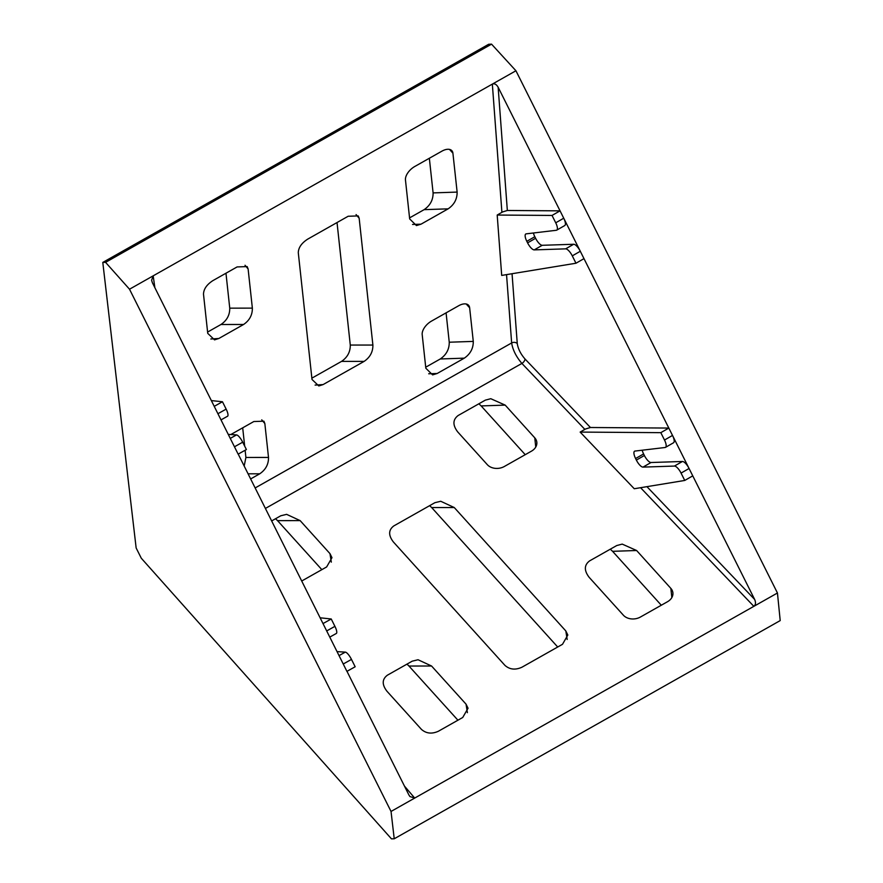 <?xml version="1.0" encoding="UTF-8"?>
<svg xmlns="http://www.w3.org/2000/svg" width="883" height="883" viewBox="0 0 883 883"><rect width="100%" height="100%" fill="white"/><g stroke="black" fill="none" stroke-linecap="round" stroke-linejoin="round"><path stroke-width="1.32" d="M391.037 811.455L129.514 289.216L105.574 262.35L102.792 262.417L136.148 547.968L141.28 558.211L391.456 838.85L394.226 838.784L391.037 811.455L414.701 798.077L409.944 796.554L408.895 794.954L346.986 671.334M339.105 655.583L345.308 652.129A8.19 2.274 60.9 0 1 351.478 659.402L355.165 666.764L346.92 671.367L238.211 454.105M230.331 438.365L236.534 434.911A8.19 2.274 60.9 0 1 242.704 442.184L246.39 449.546L238.145 454.149L152.373 282.703L151.6 280.253L153.178 275.838L492.339 84.106C494.491 83.278 496.434 84.315 498.144 87.229L560.054 210.849L507.339 210.474L502.604 211.942L497.195 215.044L501.699 275.419L575.97 263.233L583.983 258.631L668.828 428.067L590.44 427.504L585.561 428.983L580.153 432.085L634.259 488.74L684.744 480.451L692.758 475.86L754.667 599.48C755.969 602.614 755.705 604.899 753.85 606.345L777.448 593.001L515.937 70.761L491.544 44.15L488.652 44.282L102.792 262.417M684.744 480.451L681.058 473.089A8.19 2.815 -119.8 0 0 674.424 466.069L643.012 467.107A8.19 2.815 60.2 0 1 636.367 460.098L644.38 455.507L643.597 453.939L635.594 458.531A8.19 2.815 60.2 0 1 634.579 451.191A8.19 2.815 60.2 0 1 634.976 451.07L665.12 447.493A8.19 2.815 -119.8 0 0 665.517 447.361A8.19 2.815 -119.8 0 0 664.502 440.032L660.815 432.659L580.153 432.085M644.38 455.507A8.19 2.815 -119.8 0 0 651.025 462.515L643.012 467.107M674.424 466.069L682.427 461.478L651.025 462.515M682.427 461.478A8.19 2.815 60.2 0 1 689.071 468.487L681.058 473.089M664.502 440.032L672.515 435.429L692.758 475.86M660.815 432.659L668.828 428.067L672.515 435.429A8.19 2.815 60.2 0 1 673.519 442.769L665.517 447.361M642.184 450.209A8.19 2.815 -119.8 0 0 643.597 453.939M533.398 232.991A8.19 2.815 -119.8 0 0 534.822 236.721L526.809 241.313A8.19 2.815 60.2 0 1 525.804 233.973A8.19 2.815 60.2 0 1 526.202 233.852L556.345 230.275A8.19 2.815 -119.8 0 0 556.731 230.143A8.19 2.815 -119.8 0 0 555.727 222.803L552.041 215.441L497.195 215.044M575.97 263.233L572.283 255.86A8.19 2.815 -119.8 0 0 565.639 248.851L534.237 249.889A8.19 2.815 60.2 0 1 527.592 242.869L535.606 238.278L534.822 236.721M535.606 238.278A8.19 2.815 -119.8 0 0 542.239 245.297L534.237 249.889M565.639 248.851L573.652 244.26L542.239 245.297M573.652 244.26A8.19 2.815 60.2 0 1 580.297 251.269L572.283 255.86M555.727 222.803L563.74 218.211L583.983 258.631M552.041 215.441L560.054 210.849L563.74 218.211A8.19 2.815 60.2 0 1 564.745 225.551L556.731 230.143M431.566 666.014L466.047 704.159L468.045 708.232L462.725 717.493L438.454 731.212C431.886 734.192 426.213 733.585 421.434 729.38L386.953 691.234C381.842 684.568 382.008 679.215 387.427 675.175L412.195 661.179L418.045 659.744L431.566 666.014L408.961 666.036L457.924 720.208M408.961 666.036L406.975 664.126M271.666 520.926L280.772 515.782L286.622 514.347L300.143 520.617L277.538 520.639L321.842 569.656M277.538 520.639L275.551 518.729M636.61 550.506L670.848 588.387A12.285 9.47 173.8 0 1 672.89 592.813A12.285 9.47 173.8 0 1 667.526 601.709L640.407 617.04A12.285 9.47 173.8 0 1 623.387 615.208L589.149 577.327C583.961 570.506 584.116 565.01 589.634 560.871L616.753 545.539L622.206 544.105L636.61 550.506L612.581 551.323L661.301 605.23M612.581 551.323L610.296 549.182M454.259 507.537L565.826 630.959L567.824 635.032L562.504 644.292L521.963 667.206C515.396 670.197 509.723 669.59 504.944 665.385L393.376 541.952C388.277 535.286 388.432 529.932 393.851 525.893L434.889 502.692L440.738 501.268L454.259 507.537L431.655 507.548L557.703 647.007M431.655 507.548L429.668 505.65M505.186 405.109L534.767 437.836A12.285 9.47 173.8 0 1 536.82 442.262A12.285 9.47 173.8 0 1 531.445 451.169L504.336 466.489A12.285 9.47 173.8 0 1 487.317 464.668L457.725 431.93C452.538 425.109 452.692 419.613 458.211 415.474L485.33 400.142L490.782 398.708L505.186 405.109L481.158 405.926L525.23 454.679M481.158 405.926L478.873 403.785M207.604 332.063L220.982 324.491C226.92 320.441 229.845 314.988 229.746 308.156L252.361 308.134C252.45 314.977 249.525 320.43 243.598 324.48L218.829 338.487L214.525 339.867L207.737 333.355L203.498 294.182C203.642 289.127 206.754 284.613 212.836 280.651L237.097 266.931L247.163 266.589L248.112 268.962L252.361 308.134M225.971 273.233L229.746 308.156M311.865 378.167L341.522 361.401C347.449 357.339 350.374 351.898 350.286 345.054L372.891 345.043C372.99 351.887 370.065 357.328 364.127 361.39L323.09 384.58L318.796 385.959L312.008 379.458L298.288 252.715C298.432 247.648 301.544 243.145 307.626 239.183L348.156 216.258L358.222 215.916L359.171 218.289L372.891 345.043M337.03 222.56L350.286 345.054M244.183 466.025L245.904 457.46L268.509 457.449C268.609 464.292 265.684 469.745 259.745 473.796L250.651 478.939M242.693 427.836L244.679 446.125M245.121 450.253L245.904 457.46M425.716 367.207L440.275 358.973C446.334 354.8 449.326 349.215 449.248 342.218L473.277 341.401C473.354 348.399 470.363 353.984 464.303 358.156L437.184 373.487L432.593 374.889L425.827 368.233L422.195 334.613A12.285 6.832 -42.1 0 1 431.522 321.092L458.63 305.761A12.285 6.832 -42.1 0 1 468.597 305.297A12.285 6.832 -42.1 0 1 469.646 307.792L473.277 341.401M446.081 312.858L449.248 342.218M409.557 217.891L424.116 209.657C430.176 205.496 433.167 199.911 433.1 192.902L457.129 192.086C457.195 199.094 454.204 204.679 448.145 208.841L421.025 224.172L416.445 225.573L409.668 218.918L405.463 180.011A12.285 6.832 -42.1 0 1 414.789 166.479L441.908 151.159A12.285 6.832 -42.1 0 1 451.864 150.695A12.285 6.832 -42.1 0 1 452.913 153.189L457.129 192.086M429.348 158.256L433.1 192.902M501.908 212.35L492.339 84.106L515.937 70.761M394.226 838.784L780.208 620.583L777.448 593.001M404.447 786.08L414.701 798.077L753.85 606.345L640.572 487.703M129.514 289.216L153.178 275.838L154.878 287.703M105.574 262.35L491.544 44.15M300.143 520.617L329.966 553.619L331.975 557.681L326.644 566.941L301.754 580.992M230.805 434.557L253.829 421.533L263.896 421.191L264.845 423.564L268.509 457.449M584.866 429.381L521.897 363.432C516.191 356.754 512.769 349.933 511.643 342.957L506.544 274.624M527.592 242.869L526.809 241.313M636.367 460.098L635.594 458.531M236.534 434.911L228.344 434.403M217.902 413.73L226.147 409.127L222.461 401.754L214.216 406.357M222.461 401.754L211.401 400.584M226.147 409.127A8.19 2.274 60.9 0 1 227.549 416.246L221.059 419.855M326.677 630.948L334.922 626.345L331.235 618.983L322.99 623.586M331.235 618.983L320.176 617.802M345.308 652.129L337.118 651.621M334.922 626.345A8.19 2.274 60.9 0 1 336.324 633.464L329.834 637.085M512.052 273.719L517.261 343.564C518.078 348.818 520.639 353.94 524.955 358.928L590.44 427.504M646.93 486.654L754.667 599.48M265.419 508.431L521.897 363.432A4.095 2.241 136.3 0 0 524.955 358.928M498.144 87.229L507.339 210.474M517.261 343.564A4.095 3.124 -4.3 0 0 511.643 342.957L255.154 487.957M248.112 268.962L245.021 265.253M359.171 218.289L356.081 214.58M264.845 423.564L261.754 419.855M469.646 307.792L466.224 304.006M452.913 153.189L449.491 149.393M467.394 712.669L466.047 704.159M331.313 562.129L329.966 553.619M671.842 597.57L670.848 588.387M567.173 639.469L565.826 630.959M535.76 447.03L534.767 437.836M259.745 473.796L248.068 473.807M464.303 358.156L440.275 358.973M428.696 373.774L437.184 373.487M243.598 324.48L220.982 324.491M210.827 338.995L218.829 338.487M448.145 208.841L424.116 209.657M412.538 224.459L421.025 224.172M315.099 385.087L323.09 384.58M364.127 361.39L341.522 361.401M242.704 442.184L234.459 446.787M351.478 659.402L343.233 664.005"/></g></svg>
